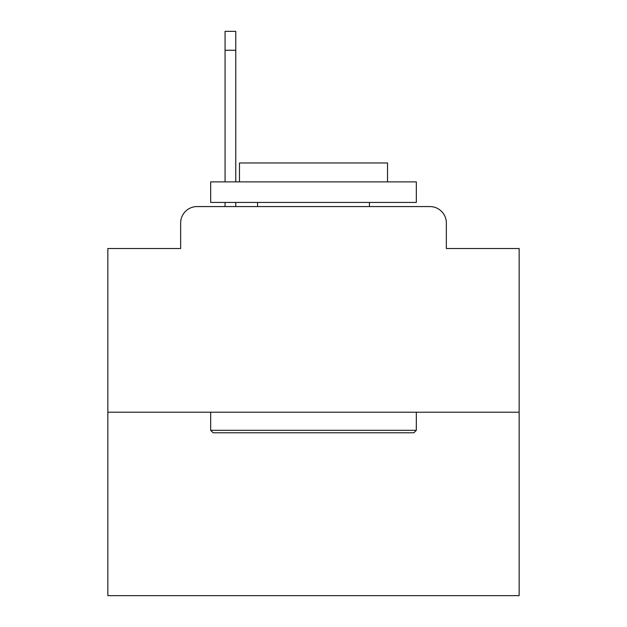 <?xml version="1.0" encoding="UTF-8"?>
<svg xmlns="http://www.w3.org/2000/svg" width="627" height="627" viewBox="0 0 627 627"><rect width="100%" height="100%" fill="white"/><g stroke="black" fill="none" stroke-linecap="round" stroke-linejoin="round"><path stroke-width="0.94" d="M180.654 223.016L180.654 248.511L180.654 223.016A16.451 16.451 0 0 1 197.105 206.565L225.069 206.565L225.069 202.45M519.148 412.213L107.852 412.213L107.852 595.65L519.148 595.65L519.148 248.511L446.346 248.511L446.346 223.016A16.451 16.451 0 0 0 429.895 206.565L197.105 206.565M107.852 412.213L107.852 248.511L180.654 248.511M235.768 202.45L235.768 206.565L249.334 206.565M377.666 206.565L429.895 206.565M446.346 248.511L446.346 223.016M413.859 432.779L213.141 432.779L210.672 430.31L416.328 430.31L413.859 432.779M210.672 181.885L416.328 181.885L416.328 202.45L210.672 202.45L210.672 181.885M387.533 181.885L387.533 162.965L239.467 162.965L239.467 181.885M210.672 412.213L210.672 430.31M416.328 412.213L416.328 430.31M257.564 202.45L257.564 206.565M369.436 202.45L369.436 206.565M235.768 31.35L235.768 50.27L225.069 50.27L225.069 31.35L235.768 31.35M225.069 181.885L225.069 50.27M235.768 181.885L235.768 50.27"/></g></svg>
